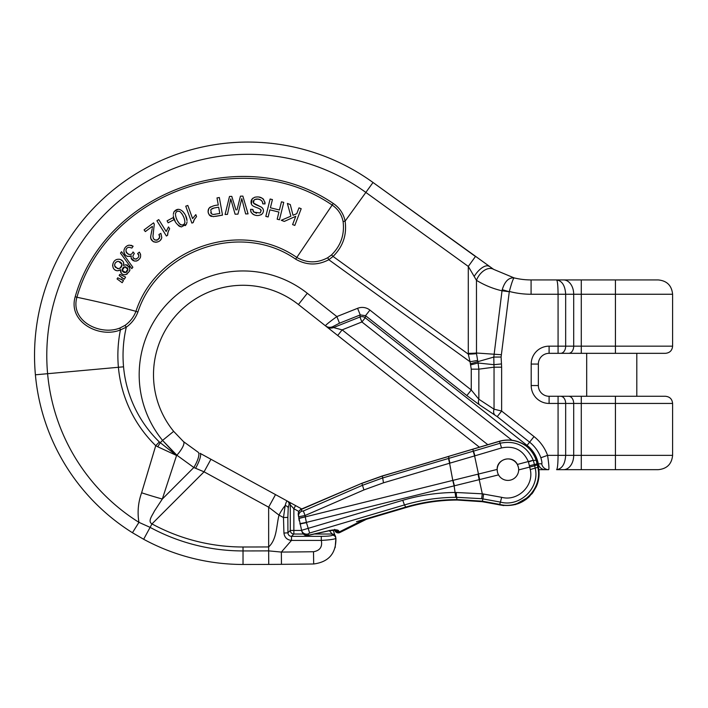 <?xml version="1.0" encoding="UTF-8"?>
<svg xmlns="http://www.w3.org/2000/svg" width="708" height="708" viewBox="0 0 708 708"><rect width="100%" height="100%" fill="white"/><g stroke="black" fill="none" stroke-linecap="round" stroke-linejoin="round"><path stroke-width="1.06" d="M296.767 213.666L293.015 215.285L290.289 204.55L287.368 203.435L290.891 216.179L281.288 220.276L284.289 221.418L295.767 216.294L292.599 224.595L294.811 225.436L301.192 208.71L298.98 207.869L296.767 213.666L298.98 207.869M290.891 216.179L287.368 203.435M294.811 225.436L292.599 224.595L295.767 216.294L284.289 221.418L281.288 220.276M264.951 202.09L265.031 203.913C264.128 198.267 260.677 196.045 254.676 197.267L252.101 198.93L251.402 204.125C252.933 208.302 264.19 207.4 259.951 212.949L253.756 212.117L252.836 209.418L250.561 209.32L251.092 212.223L253.19 214.382C256.482 216.126 259.544 215.913 262.376 213.719C264.093 211.232 263.765 209.028 261.394 207.125L253.561 203.108L253.942 200.134L255.606 199.214C258.367 198.638 260.606 199.417 262.314 201.559L262.792 203.842L265.031 203.913L262.792 203.842L262.73 202.922M259.031 197.089L262.128 198.169M262.898 198.691L263.606 199.364M251.411 200.001L253.048 198.063M251.066 203.249L251.092 200.851M259.951 212.949L260.571 212.453M261.181 210.834L261.102 210.311M260.986 210.002L260.677 209.541M260.394 209.276L259.535 208.754M253.296 211.48L256.5 213.32M252.88 210.205L253.243 211.382M251.092 212.223L250.659 210.984M254.632 215.011L252.181 213.657M261.509 214.506L260.871 214.869M262.615 208.249L263.102 209.046M263.252 209.409L263.464 210.462M255.039 204.347L261.394 207.125M253.561 203.108L254.269 203.869M254.526 199.656L253.464 200.842M253.34 201.169L253.243 201.665M253.234 201.922L253.305 202.488M260.482 199.842L257.871 199.09L254.73 199.541M262.641 202.444L261.783 200.806M193.576 221.1L193.204 222.604L194.222 219.684L196.541 216.621L195.815 214.621L192.585 218.604L187.815 205.444L185.744 206.187L191.868 223.091L193.204 222.604L191.868 223.091M195.134 218.25L193.735 220.701M192.585 218.604L195.815 214.621M174.212 211.506L178.195 209.276M182.859 211.409L184.549 213.825M185.762 216.294L187.018 220.595C186.859 214.515 179.363 204.462 173.858 212.099L173.301 214.356M180.133 226.666L178.257 225.525M175.177 221.223L173.885 218.055M173.336 215.621C173.982 221.162 176.681 224.932 181.434 226.932L186.487 224.109L187.054 221.861M185.841 225.073L185.248 225.64M174.079 219.604L173.035 217.657L167.088 220.861L168.132 222.808L174.079 219.604L168.132 222.808M167.663 233.72L167.61 235.268L168 232.206L169.628 228.719L168.504 226.923L166.176 231.489L158.76 219.613L156.902 220.772L166.407 236.021L167.61 235.268L166.407 236.021M168.593 230.613L167.734 233.304M166.176 231.489L168.504 226.923M152.167 228.932L150.813 235.737C149.123 243.154 160.433 244.446 161.769 237.507L160.875 233.366L158.919 234.525L159.716 237.224L157.495 239.95L154.778 239.941L153.388 238.534L152.937 236.286L154.282 224.224L153.583 222.843L144.078 229.896L145.344 231.587L152.388 226.356L145.344 231.587M152.353 227.87L152.406 227.268M151.928 230.011L152.114 229.18M150.813 235.737L151.654 231.189M161.159 239.021L160.504 239.897M157.911 241.817L157.353 242.039M156.211 242.286L153.716 241.871M153.017 241.472L151.043 238.729M150.813 237.605L150.769 236.64M159.716 237.224L159.734 236.49M159.725 236.392L159.504 235.56M154.751 239.932L156.645 240.216M157.22 240.065L158.256 239.499M159.158 238.596L159.459 238.083M153.326 238.384L154.433 239.738M153.353 233.012L152.937 236.286M153.583 222.843L154.282 224.224M131.874 248.066L133.122 246.225L131.874 248.066L129.006 247.234L131.874 248.066M130.945 245.216L133.122 246.225L129.219 245.127C125.9 245.897 124.13 247.995 123.9 251.42C124.732 255.836 127.183 257.287 131.237 255.783L131.139 258.172L131.237 255.783M124.033 249.977L124.343 249.004M125.564 247.119L126.847 245.986M127.75 245.508L129.219 245.127M130.316 256.305L129.697 256.508M127.546 256.429L126.829 256.119M124.971 254.535L124.413 253.614M124.077 252.694L123.9 251.42M133.352 260.739L131.776 259.473M131.423 258.924L131.139 258.172L134.449 261.093L136.989 260.836L135.945 261.119M140.396 253.906L140.609 254.632M140.467 257.216L140.096 258.066M138.396 260.04L136.989 260.836C140.821 258.712 141.627 255.809 139.387 252.128L137.626 253.508C141.998 257.438 132.936 262.128 132.9 256.048L132.874 256.535M133.29 257.765L134.759 258.96M134.786 258.969L135.732 259.119M136.016 259.101L136.609 258.96M138.405 257.287L138.6 256.792M138.556 255.119L137.626 253.508M134.299 253.429L132.9 256.048L134.299 253.429L133.024 251.959L134.299 253.429M126.298 249.251L126.051 249.959M126.033 251.517L126.405 252.544M126.59 252.836L128.44 254.314M128.582 254.358L129.75 254.499M133.024 251.959C130.06 259.208 121.502 248.915 129.006 247.234M132.865 267.261L121.564 251.712L132.865 267.261L131.776 268.642L132.865 267.261M121.564 251.712L120.466 253.101L131.776 268.642M125.573 277.094L124.281 279.235L125.573 277.094L119.829 274.35L119.13 275.492L124.281 279.235L121.767 277.722M120.971 279.049L123.475 280.563L117.74 277.81L117.059 278.943L122.183 282.713L123.475 280.563L122.183 282.713M123.502 265.589L123.617 262.606C122.404 260.057 120.395 258.951 117.59 259.305C111.413 260.208 110.917 270.704 117.776 270.775L120.634 269.704L120.661 272.146C121.696 274.164 123.351 274.996 125.608 274.642C131.166 271.102 131.237 267.801 125.829 264.748L124.033 265.252M123.201 261.703L123.82 263.765M119.121 259.216L119.776 259.323M120.564 259.571L122.794 261.155M116.395 270.58L114.908 269.828M113.643 268.615L113.156 267.81M112.652 265.925L112.643 265.181M112.776 264.252L113.209 263.013M121.227 273.155L120.634 269.704L118.917 270.598M124.307 274.731L123.626 274.633M122.617 274.253L122.13 273.961M126.909 264.907L127.635 265.226M129.068 266.447L129.511 267.155M129.865 270.164L129.635 270.934M127.192 273.996L125.608 274.642M235.914 209.922L231.79 196.39L229.507 196.452L225.073 214.471L227.454 214.409L230.746 198.921L235.1 214.205L237.959 214.135L241.764 198.638L245.649 213.931L248.074 213.869L242.862 196.098L240.446 196.16L237.003 209.895M248.074 213.869L245.649 213.931L241.764 198.638L237.959 214.135L235.1 214.205L230.746 198.921L227.454 214.409L225.073 214.471M218.294 205.09C214.683 205.187 211.55 206.285 208.887 208.382L208.064 211.896L209.108 214.754L213.152 216.639L222.507 215.126L219.338 197.505L217.002 197.93L218.294 205.09L217.002 197.93M209.577 207.594L210.595 206.904M208.32 213.188L208.072 210.665M208.267 209.727L208.887 208.382M211.506 216.444L210.719 216.152M210.055 215.736L209.108 214.754M222.507 215.126L215.595 216.365M279.43 210.002L270.403 207.78L272.421 199.585L270.12 199.019L265.827 216.4L268.128 216.967L269.89 209.833L278.925 212.055L277.164 219.197L279.465 219.763L283.749 202.382L281.448 201.815L279.43 210.002L281.448 201.815M272.421 199.585L270.403 207.78M279.465 219.763L277.164 219.197L278.925 212.055L269.89 209.833L268.128 216.967L265.827 216.4M466.855 395.568L365.523 315.688L369.93 310.095L471.262 389.975L478.856 399.25A7.16 4.593 123.2 0 0 479.511 404.843L466.855 395.568L471.262 389.975L471.262 369.16L470.05 361.761L328.795 259.73C317.547 265.58 306.493 265.394 295.652 259.163L332.158 205.072C242.596 143.742 106.492 193.373 76.924 297.254C97.987 301.679 117.661 306.369 135.954 311.325C156.698 247.313 241.49 218.825 296.785 257.438C306.945 263.208 317.264 263.305 327.733 257.712L331.477 254.969C340.822 245.738 344.699 234.605 343.097 221.577C341.699 214.568 338.052 209.064 332.158 205.072L333.211 203.426C339.548 207.709 343.522 213.612 345.115 221.126C347 234.852 342.982 246.632 333.07 256.438L328.795 259.73L327.733 257.712M332.503 326.795L333.486 327.565L359.93 317.016A5.372 5.328 -171.8 0 1 365.222 317.777L365.523 315.688L360.239 314.918L339.504 323.193L332.503 326.795A7.16 7.107 128.2 0 1 325.432 325.804L326.415 326.574A7.16 7.107 -51.8 0 0 333.486 327.565L342.141 329.857L337.707 335.486L479.325 447.12L298.431 304.52A89.491 89.491 0 0 0 173.664 431.358L183.478 441.606L198.107 452.208A14.319 3.991 120.1 0 1 193.833 467.501L176.858 455.209L162.566 440.403L176.575 455.483L160.273 442.695L157.734 446.766L155.742 445.659L159.344 441.951L160.273 442.695L162.566 440.403A103.811 103.811 0 0 1 307.299 293.271L336.858 316.582L357.602 308.307A12.62 12.532 98.2 0 1 369.93 310.095M511.937 440.234L361.912 321.972L365.222 317.777L527.079 445.376A30.931 30.931 0 0 1 538.31 463.846L541.682 463.74A7.16 7.115 90 0 0 548.7 469.67C549.231 468.785 548.85 464.014 547.567 455.35C548.85 464.014 549.231 468.785 548.7 469.67L538.93 469.67M471.262 369.16L478.856 369.16L478.856 399.25L494.042 409.189L501.636 411.047L534.018 436.571A42.144 42.144 0 0 1 547.567 455.35L573.692 455.35L573.692 403.436L565.665 403.436L565.665 455.35C565.117 464.023 562.09 468.802 556.594 469.67L563.568 469.67L556.594 469.67C557.488 468.802 557.984 464.023 558.072 455.35L558.072 403.436L549.098 403.436A17.895 17.895 0 0 1 531.195 385.541L531.195 364.062A17.895 17.895 0 0 1 549.098 346.168L558.072 346.168L558.072 294.254L531.089 294.254A85.916 85.916 0 0 1 509.335 291.457C511.601 283.05 513.185 278.527 514.096 277.89L493.644 269.367L514.096 277.89A71.597 71.597 0 0 0 531.089 279.934L556.594 279.934L531.089 279.934A71.597 71.597 0 0 1 514.096 277.89A71.597 71.597 0 0 0 531.089 279.934A71.597 71.597 0 0 1 514.096 277.89C508.733 277.439 504.777 281.377 502.238 289.705L509.282 291.731L502.016 290.802L502.238 289.705M672.6 346.168C672.175 350.513 669.786 352.903 665.423 353.327L615.438 353.327L615.438 294.254L581.286 294.254L581.286 346.168L672.6 346.168L672.6 294.254C671.733 285.536 666.945 280.766 658.245 279.934L556.594 279.934C562.09 280.802 565.117 285.581 565.665 294.254L565.665 346.168L558.072 346.168L558.072 353.327L560.603 353.327L549.098 353.327A10.735 10.735 0 0 0 538.354 364.062L538.354 385.541A10.735 10.735 0 0 0 549.098 396.276L665.423 396.276C669.777 396.692 672.166 399.082 672.6 403.436L672.6 455.35C671.75 464.041 666.963 468.82 658.245 469.67L563.568 469.67A14.319 10.124 90 0 0 573.692 455.35L615.438 455.35L615.438 403.436L581.286 403.436L581.286 469.67M494.697 414.782A7.16 4.593 123.2 0 1 494.042 409.189L494.042 367.186L501.636 367.186L501.636 411.047L497.228 416.64L479.511 404.843M373.019 182.487L493.644 269.367A14.319 9.275 -58.5 0 0 476.466 280.333L468.289 266.42L475.466 256.482L373.019 182.487A213.489 213.489 0 0 0 35.4 374.806A213.489 213.489 0 0 1 373.019 182.487L365.85 192.417A201.231 201.231 0 0 0 47.604 373.7A196.222 196.222 0 0 0 138.945 522.345C137.263 512.335 138.148 502.476 141.609 492.786L155.742 445.659A125.13 125.13 0 0 1 118.404 367.284L35.4 374.806A208.479 208.479 0 0 0 132.449 532.726A208.479 208.479 0 0 1 35.4 374.806M335.902 538.363L333.202 530.142L335.911 538.284C335.096 539.177 330.229 539.885 321.299 540.416C322.582 546.815 319.981 550.585 313.511 551.736C319.981 550.585 322.582 546.815 321.299 540.416L291.475 540.416L281.359 552.072L268.659 550.877L268.73 564.409A5110.105 5110.105 0 0 1 243.03 564.471A208.479 208.479 0 0 1 143.653 539.266L132.449 532.726L138.945 522.345L150.105 527.363A194.948 194.948 0 0 0 243.03 550.939A5096.573 5096.573 0 0 0 268.659 550.877L281.359 552.072L281.448 564.329L268.73 564.409L281.448 564.329A5110.105 5110.105 0 0 0 313.679 563.984A5110.105 5110.105 0 0 1 281.448 564.329M560.603 353.327L568.63 353.327L560.603 353.327A7.16 5.062 -90 0 0 565.665 346.168L573.692 346.168L573.692 294.254L558.072 294.254C557.984 285.581 557.488 280.802 556.594 279.934M615.438 353.327L568.63 353.327A7.16 5.062 -90 0 0 573.692 346.168L581.286 346.168L581.286 353.327M210.94 459.262L204.063 471.82L195.585 468.271A14.319 3.275 118.7 0 0 200.054 453.306L301.723 508.955M321.299 540.416L321.29 536.337C328.043 536.275 331.733 535.894 332.362 535.195A3.575 3.558 172.5 0 1 335.911 538.284C336.123 553.435 328.707 561.993 313.679 563.984L313.511 551.736A5097.857 5097.857 0 0 1 281.359 552.072M295.652 259.163C241.463 221.303 158.247 249.234 137.901 312.033C135.555 318.219 131.688 323.273 126.298 327.185L120.422 329.91C99.633 338.574 67.667 322.131 75.207 296.705C105.129 191.718 242.632 141.529 333.211 203.426M477.387 360.478L470.05 361.761L468.298 354.124A10.735 1.239 178.7 0 0 476.493 353.619L478.077 363.018L493.945 364.682L493.795 357.071L470.475 363.788M157.734 446.766L176.575 455.483L162.309 499.034L154.282 511.3C152.778 514.84 147.246 521.354 151.981 523.911L143.653 539.266A208.479 208.479 0 0 0 243.03 564.471A5110.105 5110.105 0 0 0 268.73 564.409M195.585 468.271L193.833 467.501L162.309 499.034A71.597 9.779 -162.4 0 1 141.609 492.786M279.014 515.114L268.642 507.176L204.063 471.82L151.981 523.911A191.01 191.01 0 0 0 243.03 547.001A5092.644 5092.644 0 0 0 268.642 546.939C276.996 539.292 276.332 525.637 279.014 515.114L283.483 517.53L285.156 505.636A14.319 3.673 118.7 0 0 279.014 515.114M291.528 540.416L291.519 536.345L291.475 540.416C287.041 539.912 284.527 537.452 283.935 533.062L283.483 517.53L287.846 517.415L287.926 532.814L283.935 533.062M470.731 364.859L478.077 363.018L478.856 369.16L494.042 367.186L493.945 364.682L501.476 363.93L501.636 367.186M509.282 291.731L501.096 357.018L493.795 357.071L502.016 290.802C492.936 288.687 484.422 285.191 476.466 280.333L476.493 353.619M501.237 354.717L476.466 353.009A10.735 1.257 0 0 1 468.289 353.336L468.289 266.42L365.85 192.417L345.115 221.126L343.097 221.577M541.682 463.74C542.222 463.563 541.947 461.572 540.868 457.766A35.019 35.019 0 0 0 529.611 442.164L497.228 416.64M325.414 325.751L325.432 325.804C325.751 324.954 329.565 321.875 336.858 316.582L339.504 323.193M307.299 293.271L298.431 304.52A89.491 89.491 0 0 0 173.664 431.358L162.566 440.403M183.478 441.606A14.319 4.106 131.7 0 1 176.858 455.209M275.518 494.609L268.642 507.176L268.659 550.877M288.218 508.008A3.575 2.416 5.5 0 0 285.156 505.636C286.005 502.441 286.722 500.91 287.28 501.052A3.575 3.558 118.7 0 1 289.121 504.193L288.218 508.008L287.846 517.415M474.156 276.501A14.319 6.345 -54.2 0 1 489.157 266.376M75.207 296.705L76.924 297.254C69.906 321.326 100.527 335.919 119.9 328.025L124.997 325.397C130.068 321.795 133.724 317.104 135.954 311.325L137.901 312.033M487.75 444.642L342.141 329.857L361.912 321.972L359.93 317.016L360.239 314.918L357.602 308.307M538.31 463.846A7.16 7.115 90 0 0 545.302 469.67M547.567 455.35L540.868 457.766M159.344 441.951A119.962 119.962 0 0 1 123.546 366.815A124.971 124.971 0 0 1 126.298 327.185L124.997 325.397M123.546 366.815L118.404 367.284A130.139 130.139 0 0 1 120.422 329.91A3.575 0.451 -108.3 0 1 119.9 328.025M331.477 254.969A3.575 0.513 45.7 0 1 333.07 256.438L468.298 354.124L468.289 353.336M335.68 536.885A3.575 3.558 168.9 0 0 332.167 534.018L329.193 530.451L332.167 534.018L314.458 534.018M295.572 505.592L293.855 508.725L290.289 504.831A3.575 3.558 118.7 0 0 288.448 501.689M291.492 536.345C289.333 536.16 288.147 534.982 287.926 532.814L290.289 530.451L290.289 504.831M303.431 534.018L293.855 534.018A3.575 3.54 45 0 1 290.289 530.451L301.617 530.451M211.055 209.4L214.117 207.984L218.666 207.17L219.799 213.471L213.09 214.506L211.427 213.736L210.754 209.887M219.799 213.471L218.666 207.17L214.117 207.984M213.391 208.143L211.86 208.727M210.727 212.639L210.966 213.135M211.427 213.736L213.09 214.506L215.515 214.241M122.218 270.288L124.635 266.845L127.909 269.137L125.511 272.545L122.218 270.288L122.475 271.076M114.669 265.677C114.643 262.951 115.979 261.517 118.678 261.376L121.953 264.349C120.36 269.438 117.935 269.881 114.669 265.677L114.908 266.482M125.511 272.545L126.351 272.253M126.767 271.978L127.236 271.5M127.838 270.394L127.936 269.907M127.909 269.137L127.644 268.305M127.475 268.022L126.962 267.474M125.865 266.898L125.387 266.801M124.635 266.845L123.918 267.084M123.484 267.35L122.749 268.128M122.307 269.031L122.201 269.518M122.705 271.438L123.342 272.058M124.05 272.438L124.741 272.589M115.2 267.005L115.599 267.482M117.13 268.482L117.67 268.633M118.431 268.686L120.059 268.226M120.564 267.881L121.679 266.429M121.9 265.819L121.997 265.226M121.953 264.349L121.626 263.385M121.298 262.88L119.909 261.748M118.678 261.376L117.785 261.376M117.324 261.482L115.731 262.473M114.82 263.934L114.652 264.597M175.425 213.825C176.168 211.382 177.708 210.674 180.053 211.701C183.098 214.719 184.717 218.338 184.903 222.578C184.08 224.87 182.54 225.507 180.301 224.489C177.327 221.569 175.708 218.011 175.425 213.825M177.531 220.843L179.372 223.701L181.398 224.94M181.876 225.011L182.363 225.002M183.549 224.586L184.08 224.188M184.372 223.861L184.638 223.409M183.602 216.993L183.257 216.241M182.876 215.453L181.717 213.427M180.053 211.701L179.009 211.267M178.558 211.188L178.053 211.188M177.442 211.311L176.336 211.966M176.372 218.312L176.92 219.586M507.928 480.405A10.735 10.735 0 0 0 517.229 464.298A10.735 10.735 0 0 0 498.627 464.298A10.735 10.735 0 0 0 507.928 480.405M497.388 471.714L497.158 469.431C496.689 458.713 512.787 454.731 517.371 464.439L518.433 467.43M298.785 518.194L305.263 516.875L305.06 515.521L298.564 516.743L298.289 514.866L301.581 530.31A5.372 5.168 -14.5 0 0 308.148 533.956L308.467 535.195C305.192 535.699 302.997 534.46 301.882 531.469L301.581 530.31L402.764 500.299C419.968 495.219 437.544 492.609 455.501 492.458L482.307 493.812L501.653 497.317C517.752 501.698 534.177 485.706 530.257 469.546L528.398 461.705C523.088 450.005 514.141 445.412 501.53 447.943L474.599 455.917L479.643 479.555L454.129 485.865A53.693 3.903 -103.9 0 1 452.784 480.405L449.598 463.227L383.488 482.812L363.93 489.927L305.06 515.521L303.36 510.981L362.231 485.387L382.373 478.059L448.81 458.377L448.748 456.43L382.311 476.077L361.876 483.396L363.93 489.927M531.752 494.025L532.593 492.918M532.673 492.848L536.266 486.768L532.717 492.795M528.823 497.131L525.61 499.751L528.823 497.131M502.662 505.317L503.645 505.583A3.575 3.575 0 0 0 503.724 505.592L482.254 501.698L457.262 500.043L471.068 500.529M518.681 469.908L534.699 465.793L535.213 468.333C540 487.918 519.929 507.441 500.423 502.087L499.671 504.388C521.185 510.22 543.027 488.954 537.806 467.36L537.292 464.82L537.894 464.545L538.434 467.121L539.053 475.21L536.673 485.821C528.965 501.202 516.575 507.565 499.503 504.892L498.432 504.645M406.171 507.503L405.755 507.078C422.49 502.14 439.588 499.644 457.049 499.582L457.262 500.043C439.872 500.105 422.844 502.591 406.18 507.503L365.178 519.274A191.364 14.319 163.5 0 1 356.469 521.672L363.956 519.628A25.037 14.319 153.5 0 0 364.992 519.327L365.859 519.557L365.178 519.274M484.024 501.945L485.06 502.105M469.377 500.414L460.165 500.06M333.202 530.142L334.778 530.221A3.575 3.575 0 0 0 339.84 532.531L365.859 519.557A7.16 7.16 0 0 1 367.018 519.097L405.711 507.636M335.273 530.142A3.575 3.451 165.5 0 0 338.725 531L339.84 532.531L365.859 519.557A7.16 6.744 73.5 0 1 366.797 519.168M301.458 509.07L361.912 483.263L301.449 509.344A5.372 5.186 171.5 0 0 298.289 514.866L298.263 514.725C298.059 512.132 299.121 510.247 301.458 509.07L301.723 511.22L303.36 510.981M454.403 485.794A53.693 3.876 75.7 0 1 453.014 480.343L497.158 469.431M448.81 458.377L473.21 451.217L474.599 455.917L449.598 463.227L448.483 458.474M456.253 492.458L456.527 497.299L455.775 497.308L454.129 485.865L306.387 522.389L309.617 533.027L308.148 533.956M478.024 474.156L482.307 493.812L481.644 498.68L456.527 497.299L457.049 499.582L482.422 501.193L499.671 504.388L499.485 504.884M452.784 480.405L298.82 518.477L299.236 520.84M305.316 517.194L306.387 522.389L299.865 523.672M473.21 451.217L472.917 449.129L448.739 456.333M529.469 465.714L534.443 464.563L534.699 465.793L537.292 464.82L536.106 460.138L533.389 460.572L534.443 464.572L537.699 463.616L536.699 460.058L536.106 460.138C534.195 454.501 530.929 449.837 526.327 446.155C518.088 440.367 509.158 438.756 499.538 441.323L454.607 454.625M474.926 455.819L473.528 451.129L500.131 443.243C515.681 440.128 526.725 445.792 533.274 460.235L528.478 461.943M530.257 469.546L538.425 467.138C539.708 473.537 539.124 479.767 536.673 485.821L529.451 496.529L515.309 504.627M538.425 467.138L536.708 460.014C533.363 451.377 528.389 447.447 526.354 445.996L526.327 446.155C531.186 449.757 534.646 454.386 536.699 460.058M303.847 508.132L301.422 509.158C299.095 510.335 298.041 512.194 298.263 514.725M298.564 516.743A5.372 5.186 -8.5 0 1 301.723 511.22M482.936 498.839L483.626 493.972M363.956 519.628L338.999 532.071A3.575 3.451 165.5 0 1 334.778 530.106M338.619 530.752A3.575 3.434 147.6 0 1 335.415 530.168L329.379 530.726L308.325 535.363A3.575 0.637 77.6 0 0 308.467 535.195L329.521 530.558A10.735 2.876 -15.3 0 1 338.619 530.752M501.096 357.018L501.476 363.93M243.03 547.001L243.03 564.471M560.603 396.276A7.16 5.062 90 0 1 565.665 403.436L558.072 403.436L558.072 396.276M581.286 396.276L581.286 403.436L573.692 403.436A7.16 5.062 90 0 0 568.63 396.276M581.286 279.934L581.286 294.254L573.692 294.254A14.319 10.124 90 0 0 563.568 279.934M549.098 346.168L549.098 353.327A10.735 10.735 0 0 0 538.354 364.062L531.195 364.062M531.195 385.541L538.354 385.541A10.735 10.735 0 0 0 549.098 396.276L549.098 403.436M672.6 294.254L615.438 294.254L615.438 279.934M672.6 403.436L615.438 403.436L615.438 396.276M615.438 469.67L615.438 455.35L672.6 455.35M497.432 467.068A25.054 25.054 0 0 1 497.299 468.13L497.246 468.121M526.504 446.111L534.018 436.571M332.362 535.195L332.167 534.018M298.847 511.468L293.855 508.725L293.855 534.018L291.519 536.345L321.29 536.337M531.089 279.934L531.089 294.254M517.371 464.439L533.274 460.235M498.547 474.882L479.643 479.555M356.469 521.672L405.755 507.078L404.445 504.937L309.617 533.027M303.874 508.034L361.912 483.263L382.347 475.935L383.488 482.812M455.775 497.308C438.296 497.45 421.189 499.99 404.445 504.937L402.764 500.299M501.653 497.317L500.423 502.087L481.644 498.68M482.909 498.839L482.254 501.698M501.53 447.943L499.521 441.217M299.944 523.982L306.458 522.654M449.925 463.129L448.801 458.377M537.885 464.501L537.691 463.572M429.19 462.324L382.347 475.935M335.893 538.292L335.167 547.611M636.802 396.276L636.802 353.327M586.684 396.276L586.684 353.327M457.262 500.043L463.563 500.131M526.354 445.996C518.168 440.243 509.211 438.641 499.512 441.199L429.225 462.182M334.68 529.345L335.645 530.212M301.882 531.469C304.44 536.575 305.767 535.027 308.325 535.363"/></g></svg>
